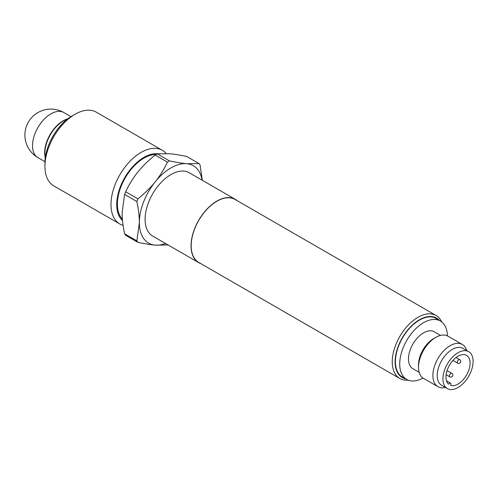 <?xml version="1.0" encoding="UTF-8"?>
<svg xmlns="http://www.w3.org/2000/svg" width="498" height="498" viewBox="0 0 498 498"><rect width="100%" height="100%" fill="white"/><g stroke="black" fill="none" stroke-linecap="round" stroke-linejoin="round"><path stroke-width="0.75" d="M237.004 200.557A36.559 21.109 120 0 0 235.181 199.268A36.559 21.109 120 0 0 198.627 220.377A36.559 21.109 120 0 0 198.627 262.589A36.559 21.109 120 0 0 200.65 263.523M399.776 378.486L198.727 262.415A36.354 20.991 -60 0 1 198.727 220.433A36.354 20.991 -60 0 1 235.081 199.449L436.13 315.52A36.354 20.991 120 0 0 408.117 325.262A36.354 20.991 120 0 0 392.25 361.847A36.354 20.991 120 0 0 399.776 378.486A36.354 20.991 120 0 0 408.08 380.111M167.434 162.118C163.867 169.606 159.771 176.205 155.152 181.926C150.57 187.659 144.818 193.305 137.896 198.858L125.639 191.78C129.212 184.291 133.302 177.693 137.921 171.972C142.509 166.239 148.261 160.593 155.177 155.04L167.434 162.118A50.771 29.314 120 0 1 169.494 160.929L157.237 153.851L169.513 153.733C174.101 154.137 179.853 155.052 186.769 156.49L199.026 163.568L186.75 163.686C182.162 163.282 176.41 162.36 169.494 160.929M136.869 201.509C138.544 209.471 139.372 216.512 139.359 222.637L136.869 240.895L124.612 233.817C122.938 225.855 122.11 218.815 122.122 212.69L124.612 194.432L136.869 201.509A50.771 29.314 120 0 1 137.896 198.858M124.612 233.817A50.771 29.314 -60 0 0 125.639 235.28L137.896 242.358C144.818 243.79 150.57 244.711 155.152 245.109L167.434 244.997A50.771 29.314 120 0 0 167.801 244.792M202.319 180.295L200.059 165.031A50.771 29.314 120 0 0 199.026 163.568M165.517 243.472A44.683 25.796 -60 0 1 155.152 245.109A44.683 25.796 -60 0 1 139.359 222.637A44.683 25.796 -60 0 1 155.152 181.926A44.683 25.796 -60 0 1 186.75 163.686A44.683 25.796 -60 0 1 202.076 180.151M136.869 240.895A50.771 29.314 120 0 0 137.896 242.358M124.612 194.432A50.771 29.314 -60 0 1 125.639 191.78M155.177 155.04A50.771 29.314 -60 0 1 157.237 153.851M235.181 199.268L189.228 172.738A36.559 21.109 120 0 0 152.674 193.846A36.559 21.109 120 0 0 152.674 236.058L198.627 262.589M119.806 224L53.747 185.86A42.548 24.564 -60 0 1 44.938 166.382A42.548 24.564 -60 0 1 75.024 114.272A42.548 24.564 -60 0 1 96.295 112.168L162.354 150.303A42.548 24.564 120 0 0 129.567 161.707A42.548 24.564 120 0 0 110.998 204.522A42.548 24.564 120 0 0 119.806 224A42.548 24.564 120 0 0 123.106 225.389M44.938 166.382L44.938 163.064A38.483 22.217 120 0 1 72.148 115.934L75.024 114.272M166.183 153.508A42.548 24.564 120 0 0 162.354 150.303M122.52 220.546A38.483 22.217 -60 0 1 116.737 204.522A38.483 22.217 -60 0 1 130.495 169.264A38.483 22.217 -60 0 1 157.86 153.77M156.061 154.511A37.574 21.694 120 0 0 123.803 180.457A37.574 21.694 120 0 0 122.396 219.188M441.689 321.901A36.354 20.991 120 0 0 436.13 315.52M405.752 378.891A34.325 19.814 -60 0 1 395.119 361.847A34.325 19.814 -60 0 1 412.257 325.163A34.325 19.814 -60 0 1 439.466 320.494M404.388 378.1A33.914 19.584 -60 0 1 402.434 377.204A33.914 19.584 -60 0 1 402.434 338.042A33.914 19.584 -60 0 1 436.348 318.459A33.914 19.584 -60 0 1 438.103 319.704M402.807 377.185A33.914 19.584 -60 0 1 401.662 376.718M435.538 318.035A33.914 19.584 -60 0 1 436.522 318.795M423.045 378.057A33.715 19.466 -60 0 1 406.698 379.432L400.952 376.115A33.715 19.466 -60 0 1 400.66 375.94M434.368 317.556A33.715 19.466 -60 0 1 434.667 317.724L440.413 321.042A33.715 19.466 -60 0 1 447.391 335.882M406.698 379.432A33.715 19.466 -60 0 1 406.698 340.508A33.715 19.466 -60 0 1 440.413 321.042M419.198 372.348L412.892 368.707A21.327 12.313 -60 0 1 412.892 344.081A21.327 12.313 -60 0 1 434.219 331.768L440.525 335.409M437.935 386.685L423.574 378.393A24.371 14.069 -60 0 1 418.532 367.231L418.532 364.748A21.327 12.313 -60 0 1 433.609 338.628L435.762 337.389A24.371 14.069 -60 0 1 447.945 336.181L462.306 344.473A24.371 14.069 120 0 0 443.525 350.997A24.371 14.069 120 0 0 432.893 375.523A24.371 14.069 120 0 0 437.935 386.685A24.371 14.069 120 0 0 445.361 387.45M447.36 388.602L441.614 385.29A21.327 12.313 -60 0 1 437.2 375.523A21.327 12.313 -60 0 1 446.507 354.066A21.327 12.313 -60 0 1 462.941 348.351L468.686 351.669A21.327 12.313 -60 0 1 473.1 361.43A21.327 12.313 -60 0 1 463.794 382.894A21.327 12.313 -60 0 1 447.36 388.602A21.327 12.313 -60 0 1 447.36 363.982A21.327 12.313 -60 0 1 468.686 351.669M448.536 384.219A17.063 9.848 -60 0 1 450.011 364.343A17.063 9.848 -60 0 1 466.551 355.36A17.063 9.848 -60 0 1 467.043 374.172A17.063 9.848 -60 0 1 450.565 385.39A2.029 1.17 -60 0 0 450.509 383.149A2.029 1.17 -60 0 0 448.536 384.219M466.682 350.517A24.371 14.069 120 0 0 462.306 344.473M418.532 367.231A24.371 14.069 -60 0 1 435.762 337.389M449.408 375.94A2.029 1.17 120 0 0 449.825 376.868A2.029 2.029 0 0 0 452.869 375.112A2.029 2.029 0 0 0 451.854 373.351A2.029 1.17 120 0 0 450.292 373.898A2.029 1.17 120 0 0 449.408 375.94M457.301 362.258A2.029 1.17 120 0 0 457.724 363.191A2.029 2.029 0 0 0 460.768 361.43A2.029 2.029 0 0 0 459.754 359.674A2.029 1.17 120 0 0 458.191 360.216A2.029 1.17 120 0 0 457.301 362.258M37.898 157.598A25.996 25.996 0 0 1 37.898 112.573A25.996 25.996 0 0 1 63.893 112.573A25.996 15.008 120 0 0 50.896 113.861A25.996 15.008 120 0 0 33.914 136.769A25.996 15.008 120 0 0 37.898 157.598L44.963 161.676M45.194 158.594L44.951 154.405A26.213 15.133 -60 0 1 64.659 120.273L68.407 118.393M67.012 119.09A25.996 15.008 120 0 0 45.1 157.038M446.469 380.821L450.509 383.149M446.121 374.733L449.825 376.868M447.08 370.593L451.854 373.351M452.943 360.428L457.724 363.191M456.05 357.533L459.754 359.674M63.893 112.573L70.959 116.65"/></g></svg>
